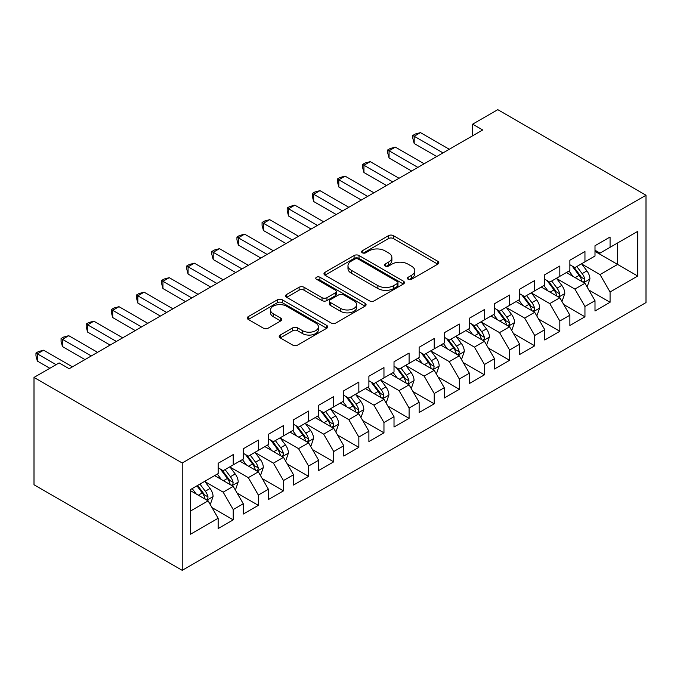 <?xml version="1.0" encoding="UTF-8"?>
<svg xmlns="http://www.w3.org/2000/svg" width="680" height="680" viewBox="0 0 680 680"><rect width="100%" height="100%" fill="white"/><g stroke="black" fill="none" stroke-linecap="round" stroke-linejoin="round"><path stroke-width="1.02" d="M408.153 279.267A2.44 1.411 0 0 0 411.604 279.267L437.81 264.137A3.485 2.014 0 0 0 438.829 262.718A3.485 2.014 0 0 0 437.81 261.29L393.423 235.662A3.485 2.014 0 0 0 388.484 235.662L362.287 250.792A2.44 1.411 0 0 0 361.573 251.787A2.44 1.411 0 0 0 362.287 252.781A2.44 1.411 0 0 0 365.738 252.781L369.129 250.826A11.161 6.443 0 0 1 384.914 250.826L388.611 252.96A11.161 6.443 0 0 1 391.884 257.516A11.161 6.443 0 0 1 388.611 262.072L385.22 264.036A2.44 1.411 0 0 0 384.506 265.03A2.44 1.411 0 0 0 385.22 266.024A2.44 1.411 0 0 0 388.671 266.024L392.062 264.07A11.161 6.443 0 0 1 407.847 264.07L411.545 266.203A11.161 6.443 0 0 1 414.817 270.759A11.161 6.443 0 0 1 411.545 275.315L408.153 277.27A2.44 1.411 0 0 0 407.439 278.273A2.44 1.411 0 0 0 408.153 279.267L408.153 277.27M280.228 335.045A3.485 2.014 0 0 0 279.208 336.464A3.485 2.014 0 0 0 280.228 337.892L292.68 345.075A3.485 2.014 0 0 0 297.619 345.075L326.714 328.278A3.485 2.014 0 0 0 327.734 326.859A3.485 2.014 0 0 0 326.714 325.431L282.327 299.803A3.485 2.014 0 0 0 277.398 299.803L248.293 316.608A3.485 2.014 0 0 0 247.274 318.027A3.485 2.014 0 0 0 248.293 319.455L263.339 328.134A3.485 2.014 0 0 0 268.269 328.134L280.721 320.943A3.485 2.014 0 0 0 281.741 319.524A3.485 2.014 0 0 0 280.721 318.096L273.267 313.795A9.333 5.389 0 0 1 270.529 309.986A9.333 5.389 0 0 1 276.293 305.005A9.333 5.389 0 0 1 286.458 306.178L315.681 323.043A9.333 5.389 0 0 1 318.41 326.859A9.333 5.389 0 0 1 312.655 331.832A9.333 5.389 0 0 1 302.49 330.667L297.619 327.853A3.485 2.014 0 0 0 292.68 327.853L280.228 335.045L280.228 337.892M34 377.425L182.223 462.995L182.223 570.333L34 484.755L34 377.425L59.126 362.916L69.173 368.721L482.698 129.974L472.651 124.168L472.651 135.77M472.651 124.168L497.777 109.667L646 195.245L182.223 462.995M369.376 300.798A3.485 2.014 0 0 0 374.306 300.798L403.41 284.002A3.485 2.014 0 0 0 404.43 282.574A3.485 2.014 0 0 0 403.41 281.154L359.023 255.527A3.485 2.014 0 0 0 354.084 255.527L324.989 272.323A3.485 2.014 0 0 0 323.969 273.751A3.485 2.014 0 0 0 324.989 275.171L369.376 300.798M317.458 279.795A2.44 1.411 0 0 1 319.931 280.135L319.931 277.236L365.058 303.288A3.485 2.014 0 0 1 366.087 304.716A3.485 2.014 0 0 1 365.058 306.136L335.962 322.94A3.485 2.014 0 0 1 331.032 322.94L286.646 297.313L286.646 294.466A3.485 2.014 0 0 0 285.617 295.885A3.485 2.014 0 0 0 286.646 297.313M286.646 294.466L299.098 287.274A3.485 2.014 0 0 1 304.028 287.274L322.031 297.67A3.485 2.014 0 0 0 326.961 297.67L335.223 292.901A3.485 2.014 0 0 0 336.243 291.474A3.485 2.014 0 0 0 335.223 290.054L316.481 279.233A2.44 1.411 0 0 1 315.767 278.231A2.44 1.411 0 0 1 317.271 276.93A2.44 1.411 0 0 1 319.931 277.236M182.223 570.333L646 302.575L646 195.245M595 251.379L617.61 264.426L617.61 242.964L637.712 231.361L610.071 247.316L610.071 237.014L595 245.718L595 256.02L584.953 261.817L584.953 251.524L569.874 260.227L569.874 270.521L559.827 276.326L559.827 266.024L544.756 274.728L544.756 285.03L534.701 290.827L534.701 280.534L519.63 289.229L519.63 299.531L509.583 305.337L509.583 295.035L494.504 303.739L494.504 314.032L484.458 319.838L484.458 309.536L469.387 318.24L469.387 328.542L459.331 334.339L459.331 324.046L444.261 332.75L444.261 343.043L434.214 348.849L434.214 338.546L419.135 347.25L419.135 357.552L409.088 363.35L409.088 353.056L394.017 361.76L394.017 372.053L383.962 377.859L383.962 367.557L368.892 376.261L368.892 386.563L358.844 392.36L358.844 382.067L343.765 390.762L343.765 401.064L333.719 406.87L333.719 396.567L318.648 405.272L318.648 415.574L308.593 421.37L308.593 411.069L293.522 419.773L293.522 430.075L283.475 435.88L283.475 425.578L268.396 434.282L268.396 444.575L258.349 450.381L258.349 440.079L243.278 448.783L243.278 459.085L233.223 464.882L233.223 454.588L218.152 463.292L218.152 473.586L190.519 489.54L190.519 534.216L218.152 518.262L208.106 500.854L190.519 490.705M637.712 231.361L637.712 276.037L610.071 291.992L600.024 274.584L581.808 264.07M588.846 290.028L610.071 302.286L610.071 291.992M610.071 302.286L595 310.99L595 300.696L584.953 306.493L574.898 289.085L556.69 278.57M563.72 304.538L584.953 316.795L584.953 306.493M584.953 316.795L569.874 325.499L569.874 315.197L559.827 321.002L549.78 303.594L531.564 293.08M538.602 319.039L559.827 331.296L559.827 321.002M559.827 331.296L544.756 340L544.756 329.698L534.701 335.503L524.654 318.096L506.438 307.581M513.476 333.548L534.701 345.805L534.701 335.503M534.701 345.805L519.63 354.501L519.63 344.207L509.583 350.004L499.528 332.605L481.321 322.091M488.35 348.05L509.583 360.306L509.583 350.004M509.583 360.306L494.504 369.01L494.504 358.708L484.458 364.514L474.41 347.106L456.195 336.591M463.233 362.559L484.458 374.816L484.458 364.514M484.458 374.816L469.387 383.512L469.387 373.218L459.331 379.015L449.285 361.615L431.069 351.092M438.107 377.06L459.331 389.317L459.331 379.015M459.331 389.317L444.261 398.021L444.261 387.719L434.214 393.524L424.159 376.116L405.951 365.602M412.981 391.561L434.214 403.818L434.214 393.524M434.214 403.818L419.135 412.522L419.135 402.228L409.088 408.025L399.041 390.618L380.825 380.103M387.863 406.07L409.088 418.327L409.088 408.025M409.088 418.327L394.017 427.031L394.017 416.729L383.962 422.535L373.915 405.127L355.7 394.613M362.738 420.572L383.962 432.828L383.962 422.535M383.962 432.828L368.892 441.533L368.892 431.239L358.844 437.036L348.789 419.628L330.582 409.113M337.611 435.081L358.844 447.338L358.844 437.036M358.844 447.338L343.765 456.042L343.765 445.74L333.719 451.546L323.672 434.137L305.456 423.623M312.494 449.582L333.719 461.839L333.719 451.546M333.719 461.839L318.648 470.543L318.648 460.241L308.593 466.046L298.546 448.638L280.33 438.124M287.368 464.091L308.593 476.348L308.593 466.046M308.593 476.348L293.522 485.044L293.522 474.75L283.475 480.548L273.42 463.148L255.213 452.625M262.242 478.592L283.475 490.85L283.475 480.548M283.475 490.85L268.396 499.554L268.396 489.252L258.349 495.057L248.302 477.649L230.087 467.135M237.125 493.102L258.349 505.35L258.349 495.057M258.349 505.35L243.278 514.054L243.278 503.761L233.223 509.558L223.176 492.159L204.96 481.635M211.998 507.603L233.223 519.86L233.223 509.558M233.223 519.86L218.152 528.564L218.152 518.262M218.152 467.789L223.176 470.688L233.223 464.882M190.519 511.012L208.106 500.854M243.278 453.279L248.302 456.187L258.349 450.381M223.176 492.159L233.223 486.353L214.633 475.617M243.278 503.761L233.223 486.353M268.396 438.779L273.42 441.677L283.475 435.88M248.302 477.649L258.349 471.852L239.759 461.116M268.396 489.252L258.349 471.852M293.522 424.269L298.546 427.176L308.593 421.37M273.42 463.148L283.475 457.342L264.885 446.607M293.522 474.75L283.475 457.342M318.648 409.768L323.672 412.666L333.719 406.87M298.546 448.638L308.593 442.841L290.003 432.106M318.648 460.241L308.593 442.841M343.765 395.267L348.789 398.166L358.844 392.36M323.672 434.137L333.719 428.332L315.129 417.596M343.765 445.74L333.719 428.332M368.892 380.757L373.915 383.656L383.962 377.859M348.789 419.628L358.844 413.831L340.255 403.096M368.892 431.239L358.844 413.831M394.017 366.256L399.041 369.155L409.088 363.35M373.915 405.127L383.962 399.322L365.373 388.594M394.017 416.729L383.962 399.322M419.135 351.747L424.159 354.646L434.214 348.849M399.041 390.618L409.088 384.82L390.499 374.085M419.135 402.228L409.088 384.82M444.261 337.246L449.285 340.144L459.331 334.339M424.159 376.116L434.214 370.311L415.625 359.584M444.261 387.719L434.214 370.311M469.387 322.736L474.41 325.644L484.458 319.838M449.285 361.615L459.331 355.81L440.742 345.075M469.387 373.218L459.331 355.81M494.504 308.236L499.528 311.134L509.583 305.337M474.41 347.106L484.458 341.309L465.868 330.574M494.504 358.708L484.458 341.309M519.63 293.726L524.654 296.633L534.701 290.827M499.528 332.605L509.583 326.8L490.986 316.064M519.63 344.207L509.583 326.8M544.756 279.225L549.78 282.124L559.827 276.326M524.654 318.096L534.701 312.298L516.111 301.563M544.756 329.698L534.701 312.298M569.874 264.724L574.898 267.623L584.953 261.817M549.78 303.594L559.827 297.789L541.237 287.053M569.874 315.197L559.827 297.789M595 250.214L600.024 253.113L610.071 247.316M574.898 289.085L584.953 283.288L566.355 272.552M595 300.696L584.953 283.288M600.024 274.584L617.61 264.426L637.712 276.037M409.13 279.607L411.545 278.214A11.161 6.443 0 0 0 414.817 273.657L414.817 270.759M391.884 257.516L391.884 260.423A11.161 6.443 0 0 1 388.611 264.979L386.197 266.373M437.758 264.163L393.423 238.57A3.485 2.014 0 0 0 388.484 238.57L363.264 253.13M403.359 284.027L359.023 258.425A3.485 2.014 0 0 0 354.084 258.425L325.031 275.196M397.239 283.577A2.44 1.411 0 0 0 397.962 282.574A2.44 1.411 0 0 0 397.239 281.579L358.284 259.089A2.44 1.411 0 0 0 354.824 259.089L351.254 261.146A11.161 6.443 0 0 0 347.981 265.701A11.161 6.443 0 0 0 351.254 270.257L377.885 285.634A11.161 6.443 0 0 0 393.669 285.634L397.239 283.577L397.239 286.475A2.44 1.411 0 0 0 397.962 285.481L397.962 282.574M347.981 265.701L347.981 268.608A11.161 6.443 0 0 0 351.254 273.164L351.254 270.257M397.239 286.475L393.669 288.541A11.161 6.443 0 0 1 377.885 288.541L351.254 273.164M286.688 297.339L299.098 290.173L299.098 287.274M336.243 291.474L336.243 294.372A3.485 2.014 0 0 1 335.223 295.8L326.961 300.569A3.485 2.014 0 0 1 322.031 300.569L304.028 290.173A3.485 2.014 0 0 0 299.098 290.173M319.931 280.135L365.015 306.17M340.705 308.457A9.333 5.389 0 0 0 350.872 309.621A9.333 5.389 0 0 0 356.635 304.649A9.333 5.389 0 0 0 353.906 300.832L343.604 294.89A3.485 2.014 0 0 0 338.674 294.89L330.412 299.659A3.485 2.014 0 0 0 329.392 301.087A3.485 2.014 0 0 0 330.412 302.506L340.705 308.457L340.705 311.355A9.333 5.389 0 0 0 350.872 312.519A9.333 5.389 0 0 0 356.635 307.547L356.635 304.649M329.392 301.087L329.392 303.986A3.485 2.014 0 0 0 330.412 305.413L330.412 302.506M340.705 311.355L330.412 305.413M318.41 326.859L318.41 329.757A9.333 5.389 0 0 1 312.655 334.73A9.333 5.389 0 0 1 302.49 333.565L297.619 330.752A3.485 2.014 0 0 0 292.68 330.752L280.279 337.918M270.529 309.986L270.529 312.885A9.333 5.389 0 0 0 273.267 316.693L273.267 313.795M280.678 320.977L273.267 316.693M326.672 328.304L282.327 302.702A3.485 2.014 0 0 0 277.398 302.702L248.345 319.481M586.806 286.51L587.409 286.161L589.925 278.902A9.418 5.44 -120 0 0 586.917 270.887L581.578 263.764M573.078 276.428L569.024 271.014M567.12 272.995L566.661 272.374M583.177 282.26L584.638 280.95L584.842 279.31A9.418 5.44 -120 0 0 582.148 273.64L576.81 266.517M573.767 266.968L580.354 275.765A4.794 2.771 60 0 1 581.23 277.219L584.842 279.31M572.11 266.007L579.13 275.383A9.418 5.44 60 0 1 581.825 281.044L582.02 281.596M443.003 152.889L414.188 136.255L420.469 132.625L449.285 149.26M436.721 156.51L414.188 143.506L414.188 136.255L412.811 135.456L415.319 134.002L420.469 132.625M414.188 143.506L412.811 138.355L412.811 135.456M561.688 301.01L562.292 300.662L564.799 293.411A9.418 5.44 -120 0 0 561.799 285.396L556.461 278.264M547.952 290.938L543.898 285.524M542.002 287.495L541.535 286.883M558.05 296.769L559.512 295.451L559.716 293.811A9.418 5.44 -120 0 0 557.022 288.15L551.684 281.027M548.641 281.469L555.229 290.267A4.794 2.771 60 0 1 556.104 291.728L559.716 293.811M546.983 280.508L554.005 289.892A9.418 5.44 60 0 1 556.699 295.553L556.894 296.098M536.562 315.52L537.166 315.172L539.673 307.912A9.418 5.44 -120 0 0 536.673 299.897L531.335 292.774M522.835 305.439L518.772 300.024M516.876 302.005L516.417 301.385M532.933 311.27L534.387 309.961L534.599 308.32A9.418 5.44 -120 0 0 531.896 302.651L526.567 295.528M523.515 295.97L530.111 304.776A4.794 2.771 60 0 1 530.978 306.229L534.599 308.32M521.858 295.018L528.887 304.394A9.418 5.44 60 0 1 531.582 310.054L531.769 310.599M417.885 167.391L389.062 150.756L395.344 147.126L424.159 163.769M411.604 171.02L389.062 158.006L389.062 150.756L387.685 149.957L390.192 148.512L395.344 147.126M389.062 158.006L387.685 152.856L387.685 149.957M392.76 181.9L363.945 165.257L370.226 161.636L399.041 178.27M386.478 185.521L363.945 172.516L363.945 165.257L362.559 164.466L365.075 163.013L370.226 161.636M363.945 172.516L362.559 167.365L362.559 164.466M511.437 330.021L512.04 329.673L514.556 322.422A9.418 5.44 -120 0 0 511.547 314.406L506.209 307.275M497.709 319.949L493.654 314.534M491.75 316.506L491.291 315.894M507.807 325.779L509.269 324.462L509.473 322.822A9.418 5.44 -120 0 0 506.779 317.161L501.44 310.037M498.397 310.479L504.985 319.277A4.794 2.771 60 0 1 505.861 320.731L509.473 322.822M496.74 309.519L503.761 318.903A9.418 5.44 60 0 1 506.456 324.564L506.651 325.108M486.319 344.522L486.923 344.173L489.43 336.923A9.418 5.44 -120 0 0 486.429 328.907L481.091 321.784M472.583 334.45L468.529 329.035M466.633 331.015L466.165 330.395M482.681 340.28L484.143 338.971L484.347 337.322A9.418 5.44 -120 0 0 481.652 331.661L476.315 324.538M473.271 324.981L479.859 333.778A4.794 2.771 60 0 1 480.735 335.24L484.347 337.322M471.614 324.028L478.635 333.404A9.418 5.44 60 0 1 481.329 339.065L481.525 339.609M367.633 196.401L338.819 179.767L345.1 176.137L373.915 192.78M361.352 200.031L338.819 187.017L338.819 179.767L337.442 178.968L339.949 177.514L345.1 176.137M338.819 187.017L337.442 181.866L337.442 178.968M342.516 210.91L313.692 194.268L319.974 190.646L348.789 207.281M336.234 214.531L313.692 201.526L313.692 194.268L312.315 193.477L314.823 192.023L319.974 190.646M313.692 201.526L312.315 196.375L312.315 193.477M461.193 359.031L461.796 358.683L464.304 351.433A9.418 5.44 -120 0 0 461.304 343.409L455.965 336.286M447.465 348.959L443.402 343.536M441.507 345.517L441.048 344.904M457.563 354.79L459.017 353.473L459.229 351.832A9.418 5.44 -120 0 0 456.526 346.171L451.197 339.039M448.146 339.49L454.741 348.287A4.794 2.771 60 0 1 455.608 349.741L459.229 351.832M446.488 338.529L453.517 347.905A9.418 5.44 60 0 1 456.212 353.575L456.399 354.118M317.39 225.411L288.575 208.777L294.856 205.147L323.672 221.782M311.108 229.041L288.575 216.028L288.575 208.777L287.19 207.978L289.705 206.524L294.856 205.147M288.575 216.028L287.19 210.876L287.19 207.978M436.067 373.532L436.671 373.184L439.187 365.933A9.418 5.44 -120 0 0 436.177 357.918L430.839 350.795M422.339 363.46L418.285 358.046M416.381 360.026L415.922 359.405M432.438 369.291L433.899 367.982L434.103 366.333A9.418 5.44 -120 0 0 431.409 360.672L426.071 353.549M423.028 353.991L429.615 362.788A4.794 2.771 60 0 1 430.491 364.25L434.103 366.333M421.37 353.039L428.392 362.414A9.418 5.44 60 0 1 431.086 368.075L431.281 368.62M292.264 239.921L263.449 223.278L269.731 219.657L298.546 236.292M285.982 243.542L263.449 230.528L263.449 223.278L262.072 222.479L264.579 221.034L269.731 219.657M263.449 230.528L262.072 225.386L262.072 222.479M410.95 388.042L411.553 387.694L414.06 380.443A9.418 5.44 -120 0 0 411.06 372.419L405.722 365.296M397.214 377.961L393.159 372.546M391.263 374.527L390.796 373.915M407.311 383.792L408.774 382.483L408.977 380.842A9.418 5.44 -120 0 0 406.283 375.181L400.945 368.05M397.902 368.5L404.49 377.298A4.794 2.771 60 0 1 405.365 378.751L408.977 380.842M396.245 367.54L403.265 376.916A9.418 5.44 60 0 1 405.969 382.585L406.155 383.129M267.147 254.422L238.323 237.787L244.604 234.158L273.42 250.792M260.865 258.051L238.323 245.038L238.323 237.787L236.946 236.988L239.453 235.535L244.604 234.158M238.323 245.038L236.946 239.887L236.946 236.988M385.824 402.543L386.427 402.195L388.934 394.944A9.418 5.44 -120 0 0 385.934 386.928L380.596 379.805M372.096 392.471L368.033 387.056M366.137 389.028L365.678 388.416M382.194 398.301L383.648 396.984L383.86 395.344A9.418 5.44 -120 0 0 381.157 389.683L375.827 382.559M372.776 383.001L379.372 391.799A4.794 2.771 60 0 1 380.239 393.261L383.86 395.344M371.118 382.05L378.148 391.425A9.418 5.44 60 0 1 380.842 397.086L381.029 397.63M242.02 268.923L213.206 252.288L219.487 248.667L248.302 265.302M235.739 272.552L213.206 259.539L213.206 252.288L211.82 251.489L214.336 250.044L219.487 248.667M213.206 259.539L211.82 254.397L211.82 251.489M360.697 417.052L361.301 416.704L363.817 409.445A9.418 5.44 -120 0 0 360.808 401.429L355.47 394.306M346.97 406.971L342.916 401.557M341.012 403.537L340.552 402.917M357.068 412.802L358.53 411.493L358.734 409.853A9.418 5.44 -120 0 0 356.039 404.183L350.701 397.06M347.659 397.502L354.246 406.308A4.794 2.771 60 0 1 355.122 407.762L358.734 409.853M346.001 396.55L353.022 405.926A9.418 5.44 60 0 1 355.716 411.587L355.912 412.139M216.894 283.433L188.079 266.798L194.361 263.168L223.176 279.803M210.613 287.053L188.079 274.048L188.079 266.798L186.702 265.999L189.21 264.546L194.361 263.168M188.079 274.048L186.702 268.898L186.702 265.999M335.58 431.553L336.183 431.205L338.691 423.954A9.418 5.44 -120 0 0 335.69 415.939L330.352 408.808M321.844 421.481L317.789 416.067M315.894 418.038L315.426 417.426M331.942 427.312L333.404 425.995L333.608 424.354A9.418 5.44 -120 0 0 330.913 418.693L325.575 411.57M322.532 412.012L329.12 420.809A4.794 2.771 60 0 1 329.995 422.272L333.608 424.354M320.875 411.051L327.896 420.435A9.418 5.44 60 0 1 330.599 426.096L330.786 426.64M191.777 297.933L162.953 281.299L169.235 277.67L198.05 294.312M185.495 301.563L162.953 288.55L162.953 281.299L161.577 280.5L164.084 279.047L169.235 277.67M162.953 288.55L161.577 283.399L161.577 280.5M310.454 446.063L311.058 445.714L313.574 438.456A9.418 5.44 -120 0 0 310.565 430.44L305.226 423.317M296.726 435.982L292.663 430.567M290.768 432.548L290.309 431.927M306.825 441.813L308.278 440.504L308.49 438.855A9.418 5.44 -120 0 0 305.787 433.194L300.458 426.071M297.406 426.513L304.002 435.319A4.794 2.771 60 0 1 304.87 436.772L308.49 438.855M295.749 425.561L302.778 434.936A9.418 5.44 60 0 1 305.473 440.598L305.66 441.142M166.651 312.443L137.836 295.8L144.118 292.179L172.932 308.813M160.369 316.064L137.836 303.059L137.836 295.8L136.451 295.01L138.966 293.556L144.118 292.179M137.836 303.059L136.451 297.908L136.451 295.01M285.328 460.564L285.931 460.215L288.447 452.965A9.418 5.44 -120 0 0 285.438 444.941L280.1 437.818M271.6 450.491L267.546 445.077M265.642 447.049L265.183 446.437M281.699 456.322L283.161 455.005L283.365 453.364A9.418 5.44 -120 0 0 280.67 447.704L275.332 440.581M272.289 441.022L278.876 449.82A4.794 2.771 60 0 1 279.752 451.273L283.365 453.364M270.631 440.062L277.652 449.438A9.418 5.44 60 0 1 280.347 455.107L280.543 455.651M141.525 326.944L112.71 310.31L118.992 306.68L147.806 323.323M135.244 330.574L112.71 317.56L112.71 310.31L111.333 309.51L113.841 308.057L118.992 306.68M112.71 317.56L111.333 312.409L111.333 309.51M260.21 475.065L260.814 474.716L263.322 467.466A9.418 5.44 -120 0 0 260.321 459.45L254.983 452.327M246.475 464.992L242.42 459.578M240.525 461.558L240.057 460.938M256.572 470.823L258.034 469.514L258.238 467.865A9.418 5.44 -120 0 0 255.544 462.204L250.206 455.081M247.163 455.523L253.75 464.321A4.794 2.771 60 0 1 254.626 465.783L258.238 467.865M245.505 454.571L252.526 463.947A9.418 5.44 60 0 1 255.229 469.608L255.417 470.152M116.407 341.453L87.584 324.81L93.865 321.19L122.681 337.824M110.126 345.075L87.584 332.07L87.584 324.81L86.207 324.012L88.715 322.567L93.865 321.19M87.584 332.07L86.207 326.918L86.207 324.012M235.084 489.575L235.688 489.226L238.204 481.975A9.418 5.44 -120 0 0 235.195 473.952L229.857 466.829M221.357 479.502L217.294 474.079M215.398 476.06L214.94 475.447M231.455 485.325L232.908 484.015L233.121 482.375A9.418 5.44 -120 0 0 230.418 476.714L225.088 469.583M222.037 470.033L228.633 478.831A4.794 2.771 60 0 1 229.5 480.284L233.121 482.375M220.379 469.072L227.409 478.448A9.418 5.44 60 0 1 230.103 484.117L230.291 484.662M91.281 355.954L62.466 339.32L68.748 335.69L97.563 352.325M85 359.584L62.466 346.57L62.466 339.32L61.081 338.521L63.597 337.067L68.748 335.69M62.466 346.57L61.081 341.42L61.081 338.521M209.958 504.075L210.562 503.727L213.078 496.476A9.418 5.44 -120 0 0 210.069 488.461L204.731 481.338M196.231 494.003L192.177 488.588M206.329 499.834L207.791 498.517L207.995 496.876A9.418 5.44 -120 0 0 205.3 491.215L199.963 484.092M197.6 485.452L203.507 493.331A4.794 2.771 60 0 1 204.382 494.793L207.995 496.876M196.945 485.835L202.283 492.958A9.418 5.44 60 0 1 204.977 498.618L205.173 499.162M56.108 364.659L37.34 353.821L43.622 350.2L72.437 366.834M49.827 368.279L37.34 361.072L37.34 353.821L35.964 353.022L38.471 351.577L43.622 350.2M37.34 361.072L35.964 355.929L35.964 353.022M411.545 278.214L411.545 275.315M385.22 266.024L385.22 264.036M388.611 264.979L388.611 262.072M362.287 252.781L362.287 250.792M388.484 238.57L388.484 235.662M393.423 238.57L393.423 235.662M437.81 264.137L437.81 261.29M324.989 275.171L324.989 272.323M354.084 258.425L354.084 255.527M359.023 258.425L359.023 255.527M403.41 284.002L403.41 281.154M377.885 288.541L377.885 285.634M393.669 288.541L393.669 285.634M304.028 290.173L304.028 287.274M322.031 300.569L322.031 297.67M326.961 300.569L326.961 297.67M335.223 295.8L335.223 292.901M365.058 306.136L365.058 303.288M292.68 330.752L292.68 327.853M297.619 330.752L297.619 327.853M302.49 333.565L302.49 330.667M280.721 320.943L280.721 318.096M248.293 319.455L248.293 316.608M277.398 302.702L277.398 299.803M282.327 302.702L282.327 299.803M326.714 328.278L326.714 325.431M583.771 282.608L589.866 279.089M582.148 273.64L586.917 270.887M575.195 277.652L579.13 275.383M558.645 297.109L564.74 293.59M557.022 288.15L561.799 285.396M550.077 292.162L554.005 289.892M533.528 311.618L539.614 308.1M531.896 302.651L536.673 299.897M524.952 306.663L528.887 304.394M508.402 326.12L514.496 322.6M506.779 317.161L511.547 314.406M499.825 321.173L503.761 318.903M483.276 340.62L489.37 337.11M481.652 331.661L486.429 328.907M474.708 335.673L478.635 333.404M458.159 355.13L464.244 351.611M456.526 346.171L461.304 343.409M449.582 350.183L453.517 347.905M433.032 369.631L439.127 366.112M431.409 360.672L436.177 357.918M424.456 364.684L428.392 362.414M407.906 384.14L414.001 380.622M406.283 375.181L411.06 372.419M399.339 379.185L403.265 376.916M382.789 398.642L388.875 395.123M381.157 389.683L385.934 386.928M374.212 393.695L378.148 391.425M357.663 413.151L363.757 409.632M356.039 404.183L360.808 401.429M349.087 408.195L353.022 405.926M332.537 427.652L338.631 424.133M330.913 418.693L335.69 415.939M323.969 422.705L327.896 420.435M307.42 442.153L313.505 438.642M305.787 433.194L310.565 430.44M298.843 437.206L302.778 434.936M282.293 456.662L288.388 453.144M280.67 447.704L285.438 444.941M273.717 451.715L277.652 449.438M257.168 471.163L263.262 467.653M255.544 462.204L260.321 459.45M248.6 466.216L252.526 463.947M232.05 485.673L238.136 482.154M230.418 476.714L235.195 473.952M223.474 480.726L227.409 478.448M206.924 500.174L213.019 496.655M205.3 491.215L210.069 488.461M198.347 495.227L202.283 492.958"/></g></svg>
